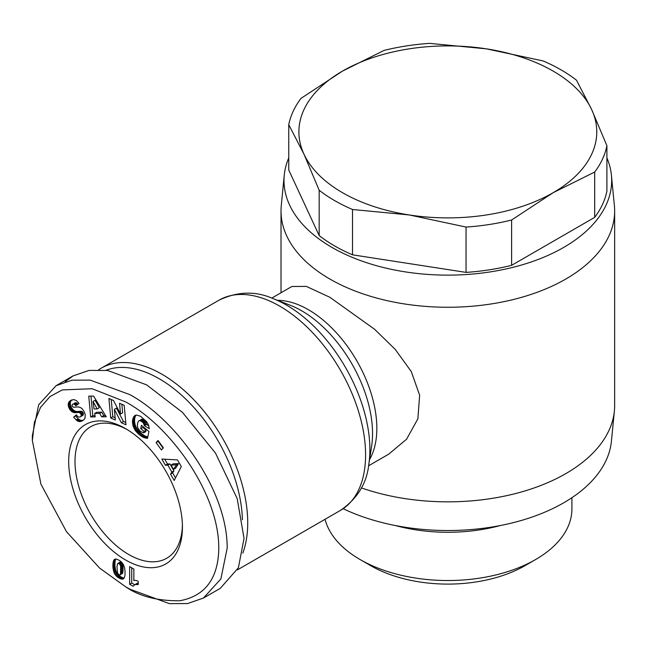 <?xml version="1.0" encoding="UTF-8"?>
<svg xmlns="http://www.w3.org/2000/svg" width="647" height="647" viewBox="0 0 647 647"><rect width="100%" height="100%" fill="white"/><g stroke="black" fill="none" stroke-linecap="round" stroke-linejoin="round"><path stroke-width="0.97" d="M129.772 589.158L125.558 586.724L99.598 568.074L66.471 531.648L40.907 484.093L32.35 440.486L34.445 422.216L40.559 407.319L50.07 396.522L62.274 389.923L92.149 388.734L125.558 401.876C171.326 426.381 221.468 496.896 218.67 552.303C217.044 580.011 204.112 596.162 179.874 600.756C157.367 600.998 139.259 596.316 125.558 586.724L129.772 589.158L169.393 603.627L187.533 603.562L203.449 598.046L220.87 578.936L227.194 548.114C227.412 490.2 176.526 419.903 129.772 394.581L90.143 380.113L71.995 380.177L56.087 385.685L72.933 375.956L89.003 370.424L107.628 370.472L146.618 384.852L182.478 412.382L215.508 453.118L237.198 498.627L244.04 538.385L238.387 567.783L220.303 588.325L203.457 598.054M32.35 440.486L32.35 435.625L38.691 404.755L56.087 385.685M325.061 519.282A124.087 71.639 -0 0 0 360.088 559.55A124.087 71.639 -0 0 0 360.096 559.55A124.087 71.639 -0 0 0 535.579 559.55A124.087 71.639 -0 0 0 571.916 508.898L571.916 497.697M370.626 565.632L360.096 559.55L370.626 565.632A109.189 63.042 0 0 0 525.041 565.632L535.579 559.55M606.91 157.9A163.837 94.591 180 0 1 611.407 175.191L614.383 205.495A166.813 96.314 180 0 1 614.65 210.946L614.65 405.523A166.813 96.314 180 0 1 614.383 410.974L611.407 441.278A163.837 94.591 180 0 1 563.683 502.816A163.837 94.591 180 0 1 343.177 508.704M614.383 410.974A166.813 96.314 180 0 1 565.793 473.628A166.813 96.314 180 0 1 361.422 487.911M614.65 210.946A166.813 96.314 180 0 1 565.793 279.051A166.813 96.314 180 0 1 383.995 299.925A166.813 96.314 180 0 1 281.016 210.946A166.813 96.314 180 0 1 281.283 205.495L284.259 175.191A163.837 94.591 180 0 1 288.756 157.9M611.407 175.191A163.837 94.591 180 0 1 563.683 247.429A163.837 94.591 180 0 1 380.881 266.871A163.837 94.591 180 0 1 284.259 175.191M271.764 298.097L291.862 286.5L306.306 286.386L329.873 297.288L374.637 329.299L395.301 349.469L411.266 371.532L419.636 395.228L417.889 418.763L406.583 439.208L388.669 454.186L368.58 465.783M319.173 235.565L319.173 190.242L303.969 154.156A148.947 85.994 180 0 1 342.514 71.089A148.947 85.994 180 0 1 486.382 48.84A148.947 85.994 180 0 1 591.698 109.642A148.947 85.994 180 0 1 553.153 192.701A148.947 85.994 180 0 1 409.284 214.958A148.947 85.994 180 0 1 342.514 192.701A148.947 85.994 180 0 1 303.969 154.156L288.756 124.709A160.116 92.44 180 0 1 300.968 98.401L342.514 71.089L384.059 50.426A160.116 92.44 180 0 1 429.624 43.373L486.382 48.84L543.14 60.939A160.116 92.44 0 0 1 576.493 80.196L591.698 109.642L606.91 145.729A160.116 92.44 180 0 1 594.698 172.037L553.153 192.701L511.607 220.012A160.116 92.44 180 0 1 466.042 227.057L409.284 214.958L352.526 209.499L352.526 254.821A160.116 92.44 0 0 1 334.612 245.909A160.116 92.44 0 0 1 319.173 235.565L288.756 170.032L288.756 124.709M319.173 190.242A160.116 92.44 0 0 0 334.612 200.586A160.116 92.44 0 0 0 352.526 209.499M98.692 369.769A121.385 70.086 60 0 1 101.199 368.2A121.385 70.086 60 0 1 161.896 374.209A121.385 70.086 60 0 1 247.728 522.881A121.385 70.086 60 0 1 242.803 553.12M106.051 370.262A117.665 67.935 60 0 1 193.364 406.906A117.665 67.935 60 0 1 242.415 519.759M182.43 527.135A80.43 46.438 60 0 1 125.558 559.97A80.43 46.438 60 0 1 68.687 461.465A80.43 46.438 60 0 1 125.558 428.629A80.43 46.438 60 0 1 182.43 527.135M127.16 429.584A75.958 43.859 -120 0 0 90.734 426.688A75.958 43.859 -120 0 0 75.003 461.465A75.958 43.859 -120 0 0 108.162 537.908A75.958 43.859 -120 0 0 166.7 558.264A75.958 43.859 -120 0 0 182.405 525.275M395.228 525.51A124.087 71.639 -0 0 0 500.438 525.51M606.91 145.729L606.91 191.051A160.116 92.44 180 0 1 594.698 217.36L511.607 265.335A160.116 92.44 180 0 1 466.042 272.387L352.526 254.821M466.042 272.387L466.042 227.057M511.607 265.335L511.607 220.012M594.698 217.36L594.698 172.037M65.161 381.754L72.933 375.956M69.601 401.261L73.499 399.506L76.419 400.574L78.991 403.469L75.877 405.718L74.203 404.092L72.69 404.165L72.027 405.151L72.351 406.421L73.612 407.254L78.255 406.898L80.551 407.553L82.412 409.033L84.336 411.953L85.25 414.832L85.016 418.108L83.924 419.749L81.312 421.294L79.387 421.585L77.567 421.043L73.596 417.218L76.451 414.848C77.462 416.894 78.813 417.533 80.519 416.757L81.336 415.463L80.317 413.061L78.627 412.454L73.637 412.479L71.849 411.629L69.86 409.559L68.582 406.971L68.226 404.019L69.172 401.706L71.704 400.04L69.172 401.706M113.532 400.542L120.528 414.007L119.541 403.235L124.192 405.321L125.979 424.788L121.329 422.709L114.373 409.333L115.352 420.032L110.71 417.946L108.922 398.471L113.532 400.542M158.062 440.478L163.392 447.829L161.418 449.964L156.097 442.613L158.062 440.478M181.314 466.552L174.197 480.486L170.525 474.114L171.835 472.051L167.856 465.136L165.422 465.266L161.839 459.046L177.488 459.912L181.314 466.552M140.48 416.247L146.723 421.763L148.551 425.03L149.279 428.678L144.418 425.669L143.189 422.653L139.898 420.477L138.854 420.776L137.835 422.41L137.35 425.281L137.69 427.732L140.092 431.185L143.658 432.883L143.982 431.355L140.731 428.67L141.442 425.305L148.939 431.5L147.492 438.399L143.262 437.315L139.218 434.622L135.595 430.926L133.12 426.138L132.473 421.173L133.775 416.692L136.436 415.042L140.48 416.247M93.58 396.085L106.254 416.781L101.619 416.83L99.703 413.409L94.672 413.457L95.182 416.894L90.661 416.935L88.76 396.134L93.58 396.085M114.26 573.137L112.845 566.23L113.185 561.887L114.22 559.615L116.411 559.105L118.983 560.173L121.369 561.928L123.27 564.378L124.547 567.637L125.081 571.665L124.895 575.814L123.998 578.329L123.076 579.016L121.199 579.041L117.22 576.914L114.26 573.137L116.371 571.916L116.897 572.902L114.794 574.124M133.848 569.053L133.848 580.602A8.759 5.055 60 0 1 138.232 581.386L138.232 584.556L134.932 584.556L133.088 586.239L129.643 584.249L129.643 566.618L133.848 569.053M71.72 399.911L70.119 400.833M71.275 400.493L68.833 402.183M70.935 400.97L68.574 402.685M70.677 401.472L68.38 403.235M70.483 402.013L70.329 402.798L68.226 404.019M70.329 402.798L70.288 403.615L68.186 404.828M70.288 403.615L70.377 404.464L68.275 405.677M70.377 404.464L68.331 406.001M70.442 404.779L70.685 405.758L68.582 406.971M70.685 405.758L71.049 406.704L68.946 407.925M71.049 406.704L71.526 407.642L69.415 408.855M71.526 407.642L71.971 408.346L69.86 409.559M71.971 408.346L72.593 409.163L70.483 410.376M72.593 409.163L73.248 409.85L71.138 411.063M73.248 409.85L73.96 410.416L71.849 411.629M73.96 410.416L74.712 410.861L72.601 412.082M74.712 410.861L75.149 411.063L73.038 412.276M75.149 411.063L75.739 411.257L73.637 412.479M75.739 411.257L76.386 411.395L74.276 412.616M76.386 411.395L77.066 411.468L74.963 412.681M77.066 411.468L77.802 411.492L75.691 412.713M77.802 411.492L78.57 411.452L76.467 412.673M78.57 411.452L79.945 411.282L77.842 412.495M79.945 411.282L80.738 411.241L78.627 412.454M80.738 411.241L81.36 411.298L79.257 412.511M81.36 411.298L81.846 411.452L79.735 412.673M81.846 411.452L82.42 411.848L80.317 413.061M82.42 411.848L83.083 412.713L80.98 413.926M83.083 412.713L83.342 413.328L81.231 414.549M83.342 413.328L83.439 414.25L81.336 415.463M83.439 414.25L81.296 415.714M83.406 414.501L81.029 416.304M83.139 415.091L80.519 416.757M76.678 415.188L73.596 417.218M75.699 416.005L78.23 418.787L76.12 420.008M78.23 418.787L78.95 419.353L76.839 420.566M78.95 419.353L79.678 419.822L77.567 421.043M79.678 419.822L80.317 420.121L78.206 421.343M80.317 420.121L80.891 420.283L78.78 421.504M80.891 420.283L81.498 420.372L79.387 421.585M81.498 420.372L80.01 421.585M82.12 420.364L80.649 421.48M82.751 420.267L81.312 421.294M83.139 420.364L81.999 421.019M75.028 402.846L73.564 403.938M75.667 402.725L76.314 402.879L74.203 404.092M76.314 402.879L74.478 404.254M76.581 403.032L77.268 403.615L75.157 404.828M77.268 403.615L77.826 404.31M121.854 404.27L122.639 412.794L120.528 414.007M111.235 399.506L112.813 416.733L110.71 417.946M112.813 416.733L115.15 417.776M121.329 422.709L123.431 421.488L116.476 408.12L114.373 409.333M123.431 421.488L125.777 422.54M158.499 441.076L156.097 442.613M158.2 441.4L163.093 448.145M170.525 474.114L172.636 472.9L175.515 477.898M164.742 459.208L167.533 464.045L165.422 465.266M167.533 464.045L169.959 463.923L167.856 465.136M169.959 463.923L173.946 470.83L171.835 472.051M173.946 470.83L172.636 472.9M135.336 415.334L134.738 415.681M135.441 415.293L134.584 415.795M136.056 415.107L134.155 416.207M136.185 415.083L133.775 416.692M135.878 415.479L133.436 417.25M135.546 416.037L133.153 417.897M135.255 416.684L132.902 418.617M135.013 417.396L134.811 418.197L132.708 419.41M134.811 418.197L132.692 419.482M134.794 418.261L134.665 419.102L132.554 420.324M134.665 419.102L134.584 419.96L132.473 421.173M134.584 419.96L134.56 420.809L132.449 422.022M134.56 420.809L134.6 421.69L132.498 422.903M134.6 421.69L134.697 422.572L132.595 423.793M134.697 422.572L134.859 423.478L132.748 424.691M134.859 423.478L134.956 423.939L132.845 425.152M134.956 423.939L135.231 424.925L133.12 426.138M135.231 424.925L135.563 425.88L133.452 427.101M135.563 425.88L135.959 426.818L133.856 428.039M135.959 426.818L136.428 427.748L134.325 428.961M136.428 427.748L136.97 428.654L134.859 429.867M136.97 428.654L135.061 430.166M137.164 428.953L137.706 429.705L135.595 430.926M137.706 429.705L138.304 430.465L136.202 431.678M138.304 430.465L138.968 431.201L136.865 432.414M138.968 431.201L139.695 431.945L137.585 433.158M139.695 431.945L140.472 432.681L138.369 433.894M140.472 432.681L141.321 433.401L139.218 434.622M141.321 433.401L139.534 434.881M141.636 433.66L142.453 434.291L140.342 435.504M142.453 434.291L143.238 434.857L141.127 436.078M143.238 434.857L143.982 435.342L141.879 436.563M143.982 435.342L144.685 435.763L142.583 436.976M144.685 435.763L145.365 436.094L143.262 437.315M145.365 436.094L145.874 436.313L143.771 437.534M145.874 436.313L146.537 436.555L144.427 437.768M146.537 436.555L147.241 436.774L145.13 437.987M147.775 437.065L145.882 438.156M147.241 436.774L147.807 436.895M147.629 437.744L146.667 438.302M143.019 426.608L142.841 427.457L140.731 428.67M142.841 427.457L146.085 430.134L143.982 431.355M146.085 430.134L145.761 431.662L143.658 432.883M139.291 420.55L138.854 420.776M141.402 419.329L139.898 420.477M142 419.256L142.68 419.393L140.577 420.607M142.68 419.393L143.399 419.741L141.297 420.962M143.399 419.741L144.176 420.291L142.073 421.512M144.176 420.291L144.613 420.671L142.502 421.893M144.613 420.671L145.3 421.432L143.189 422.653M145.3 421.432L145.85 422.248L143.739 423.462M145.85 422.248L143.893 423.761M146.004 422.54L146.351 423.478L144.241 424.691M146.351 423.478L146.529 424.456L144.418 425.669M146.529 424.456L148.826 425.88M101.619 416.83L103.73 415.609L105.526 415.592M90.976 396.118L92.772 415.722L90.661 416.935M92.772 415.722L95.004 415.697M99.703 413.409L101.805 412.188L96.783 412.244L94.672 413.457M101.805 412.188L103.73 415.609M113.823 572.118L115.934 570.897L116.371 571.916M116.897 572.902L117.123 573.274L115.02 574.487M117.123 573.274L117.746 574.124L115.643 575.337M117.746 574.124L118.49 574.957L116.387 576.17M118.49 574.957L116.549 576.323M118.652 575.11L119.323 575.693L117.22 576.914M119.323 575.693L120.099 576.275L117.997 577.488M120.099 576.275L120.981 576.817L118.87 578.03M120.981 576.817L121.693 577.205L119.582 578.418M121.693 577.205L122.526 577.569L120.423 578.782M122.526 577.569L123.302 577.828L121.199 579.041M123.302 577.828L123.998 577.941L121.887 579.162M124.046 578.256L122.509 579.146M123.69 578.661L123.076 579.016M115.045 559.137L114.22 559.615M115.101 559.121L114.179 559.655M115.603 559.057L113.864 560.059M115.862 559.048L113.597 560.577M115.708 559.364L113.362 561.175M115.473 559.954L115.287 560.674L113.185 561.887M115.287 560.674L115.134 561.467L113.031 562.688M115.134 561.467L115.037 562.389L112.926 563.602M115.037 562.389L114.972 563.4L112.869 564.613M114.972 563.4L114.956 564.507L112.845 565.721M114.956 564.507L112.845 566.23M114.956 565.009L114.996 565.939L112.885 567.16M114.996 565.939L115.085 566.893L112.982 568.106M115.085 566.893L115.206 567.831L113.104 569.045M115.206 567.831L115.368 568.786L113.265 569.999M115.368 568.786L113.282 570.128M115.392 568.915L115.635 569.95L113.532 571.164M115.635 569.95L115.934 570.897M131.745 567.84L131.745 583.028L129.643 584.249M131.745 583.028L134.608 584.686M134.932 584.556L134.358 584.831M137.035 583.343L135.352 584.435M137.455 583.222L135.943 584.354M138.232 583.416L136.622 584.346M138.232 583.934L137.39 584.427M178.523 463.648L173.178 463.834L171.075 465.047L173.566 469.374L176.413 464.861L178.523 463.648L175.669 468.153L173.566 469.374M97.204 408.936L99.314 407.723L95.117 400.267L93.014 401.488L94.066 408.969L97.204 408.936L93.014 401.488M120.245 574.932L122.784 572.886L123.059 567.904L122.558 564.305L121.515 562.55L120.002 562.13L117.495 563.755L116.994 566.918L117.487 572.838L119.016 574.908L120.512 574.56L120.657 566.279L120.002 564.507L118.272 563.246L120.374 562.033M176.413 464.861L171.075 465.047M121.102 562.251L118.991 563.464M121.515 562.55L119.412 563.763M122.113 563.294L120.002 564.507M122.558 564.305L120.455 565.518M122.59 564.394L120.479 565.607M122.76 565.057L120.657 566.279M122.906 565.874L120.795 567.087M122.995 566.821L120.892 568.034M123.059 567.904L120.949 569.117M123.076 569.125L120.973 570.347M123.076 569.231L120.973 570.452M123.059 570.419L120.949 571.641M122.995 571.422L120.892 572.635M122.906 572.239L120.795 573.46M122.784 572.886L120.674 574.107M122.623 573.347L120.512 574.56M368.782 464.53L371.613 446.236A100.22 57.858 60 0 0 301.68 310.786A100.22 57.858 60 0 0 290.212 305.247L272.953 298.55A117.98 68.121 60 0 1 286.451 305.077A117.98 68.121 60 0 1 368.782 464.53C366.76 483.422 357.322 498.716 340.443 510.402A121.385 70.086 60 0 0 359.053 413.134A121.385 70.086 60 0 0 279.755 306.16A121.385 70.086 60 0 0 219.058 300.151L101.199 368.2M277.644 300.37A96.815 55.893 60 0 1 308.384 309.703A96.815 55.893 60 0 1 369.55 459.556M79.387 411.355L77.284 412.568M79.751 419.863L77.648 421.076M115.95 570.945L113.848 572.158M281.016 292.759L281.016 210.946M272.953 298.55C255.573 290.851 237.611 291.385 219.058 300.151M237.368 569.91L340.443 510.402"/></g></svg>
